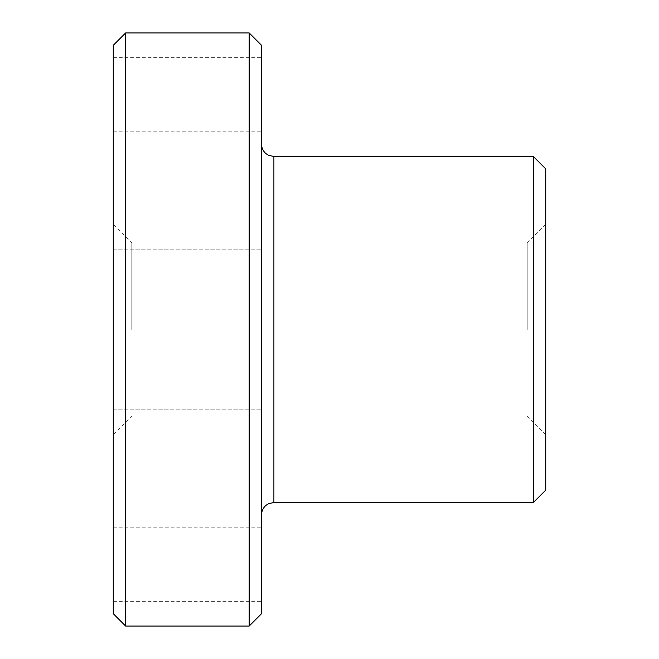 <?xml version="1.0" encoding="UTF-8"?>
<svg xmlns="http://www.w3.org/2000/svg" width="659" height="659" viewBox="0 0 659 659"><rect width="100%" height="100%" fill="white"/><g stroke="black" fill="none" stroke-linecap="round" stroke-linejoin="round"><path stroke-width="0.49" stroke-dasharray="3.29 2.47" d="M261.541 613.694L261.541 45.306M545.734 490.131L545.734 168.869M533.378 156.512L533.378 502.488M249.184 32.95L249.184 626.05M113.266 45.306L113.266 613.694M125.622 626.05L125.622 32.95M131.8 329.5L131.8 243.006L131.8 329.5M527.2 329.5L527.2 243.006L527.2 329.5M261.541 94.731L261.541 57.663L261.541 94.731M113.266 94.731L113.266 57.663L113.266 94.731M261.541 212.116L261.541 175.047L261.541 212.116M113.266 212.116L113.266 175.047L113.266 212.116M261.541 446.884L261.541 409.816L261.541 446.884M113.266 446.884L113.266 409.816L113.266 446.884M261.541 564.269L261.541 527.2L261.541 564.269M113.266 564.269L113.266 527.2L113.266 564.269M113.266 329.5L113.266 434.528L113.266 329.5M545.734 329.5L545.734 434.528L545.734 329.5M273.897 502.488L273.897 156.512M545.734 224.472L527.2 243.006L131.8 243.006L113.266 224.472M113.266 57.663L261.541 57.663M113.266 175.047L261.541 175.047L113.266 175.047M113.266 409.816L261.541 409.816L113.266 409.816M113.266 527.2L261.541 527.2M545.734 434.528L527.2 415.994L131.8 415.994L113.266 434.528M113.266 249.184L261.541 249.184L113.266 249.184M113.266 483.953L261.541 483.953L113.266 483.953M113.266 601.337L261.541 601.337M113.266 131.8L261.541 131.8"/><path stroke-width="0.99" d="M533.378 156.512L545.734 168.869L545.734 490.131L533.378 502.488L533.378 156.512L273.897 156.512L273.897 502.488L268.46 503.748L266.17 505.198C263.172 507.71 261.623 510.931 261.541 514.844M249.184 32.95L261.541 45.306L261.541 613.694L249.184 626.05L249.184 32.95L125.622 32.95L125.622 626.05L113.266 613.694L113.266 45.306L125.622 32.95M273.897 156.512L268.46 155.252L266.17 153.802C263.172 151.29 261.623 148.069 261.541 144.156M533.378 502.488L273.897 502.488M249.184 626.05L125.622 626.05"/></g></svg>
